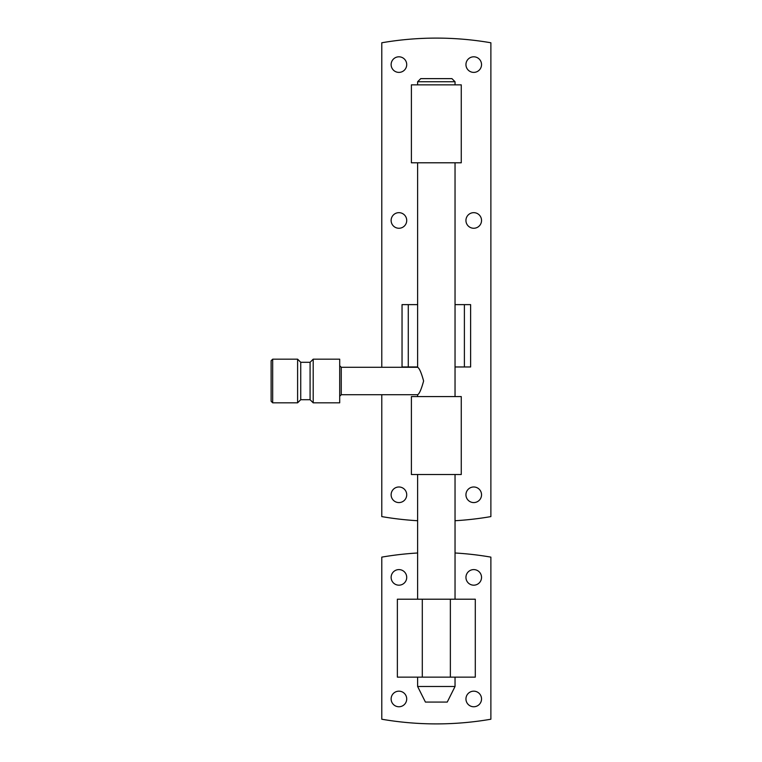 <?xml version="1.0" encoding="UTF-8"?>
<svg xmlns="http://www.w3.org/2000/svg" width="762" height="762" viewBox="0 0 762 762"><rect width="100%" height="100%" fill="white"/><g stroke="black" fill="none" stroke-linecap="round" stroke-linejoin="round"><path stroke-width="1.14" d="M398.926 228.257A7.791 7.791 0 0 0 405.67 216.56A7.791 7.791 0 0 0 392.173 216.56A7.791 7.791 0 0 0 398.926 228.257M473.735 228.257A7.791 7.791 0 0 0 480.489 216.56A7.791 7.791 0 0 0 466.992 216.56A7.791 7.791 0 0 0 473.735 228.257M455.038 520.732A320.564 320.564 0 0 0 490.88 516.598L490.88 42.777A320.564 320.564 0 0 0 381.781 42.777L381.781 367.284M381.781 394.716L381.781 516.598A320.564 320.564 0 0 0 417.624 520.732M398.926 72.39A7.791 7.791 0 0 0 405.67 60.703A7.791 7.791 0 0 0 392.173 60.703A7.791 7.791 0 0 0 398.926 72.39M398.926 502.577A7.791 7.791 0 0 0 405.67 490.88A7.791 7.791 0 0 0 392.173 490.88A7.791 7.791 0 0 0 398.926 502.577M473.735 502.577A7.791 7.791 0 0 0 480.489 490.88A7.791 7.791 0 0 0 466.992 490.88A7.791 7.791 0 0 0 473.735 502.577M473.735 72.39A7.791 7.791 0 0 0 480.489 60.703A7.791 7.791 0 0 0 466.992 60.703A7.791 7.791 0 0 0 473.735 72.39M461.267 474.516L411.394 474.516L411.394 396.583L461.267 396.583L461.267 474.516M408.28 304.629L402.041 304.629L402.041 366.97L408.28 366.97L408.28 304.629L417.624 304.629L417.624 366.97L408.28 366.97M455.038 366.97L455.038 304.629L464.391 304.629L464.391 366.97L455.038 366.97L455.038 396.583M464.391 304.629L470.621 304.629L470.621 366.97L464.391 366.97M411.394 162.792L461.267 162.792L461.267 84.858L411.394 84.858L411.394 162.792M417.624 677.142L417.624 686.495L455.038 686.495L455.038 677.142M455.038 81.744L417.624 81.744L420.748 78.629L451.914 78.629L455.038 81.744L455.038 84.858M455.038 162.792L455.038 304.629M455.038 474.516L455.038 599.208M417.624 366.97L417.624 367.284C419.329 368.103 421.329 372.675 423.615 380.99C421.338 389.315 419.338 393.887 417.624 394.716L417.624 396.583M455.038 686.495L447.246 702.078L425.425 702.078L417.624 686.495M417.624 367.284L341.252 367.284L341.252 394.716L417.624 394.716M339.7 359.178L339.7 402.822L313.201 402.822L313.201 359.178L339.7 359.178M272.672 402.822L271.12 401.26L271.12 360.74L272.672 359.178L272.672 402.822L297.609 402.822L297.609 359.178L272.672 359.178M310.086 362.293L300.733 362.293L300.733 399.707L310.086 399.707L310.086 362.293L313.201 359.178M341.252 394.716L339.7 396.278M310.086 399.707L313.201 402.822M300.733 399.707L297.609 402.822M473.735 691.172A7.791 7.791 0 0 0 466.992 702.859A7.791 7.791 0 0 0 480.489 702.859A7.791 7.791 0 0 0 473.735 691.172M398.926 691.172A7.791 7.791 0 0 0 392.173 702.859A7.791 7.791 0 0 0 405.67 702.859A7.791 7.791 0 0 0 398.926 691.172M398.926 569.595A7.791 7.791 0 0 0 392.173 581.282A7.791 7.791 0 0 0 405.67 581.282A7.791 7.791 0 0 0 398.926 569.595M473.735 569.595A7.791 7.791 0 0 0 466.992 581.282A7.791 7.791 0 0 0 480.489 581.282A7.791 7.791 0 0 0 473.735 569.595M417.624 552.993A320.564 320.564 0 0 0 381.781 557.127L381.781 719.223A320.564 320.564 0 0 0 490.88 719.223L490.88 557.127A320.564 320.564 0 0 0 455.038 552.993M450.361 599.208L475.298 599.208L475.298 677.142L397.364 677.142L397.364 599.208L450.361 599.208L450.361 677.142M422.3 599.208L422.3 677.142M417.624 81.744L417.624 84.858M417.624 162.792L417.624 304.629M417.624 474.516L417.624 599.208M341.252 367.284L339.7 365.722M300.733 362.293L297.609 359.178"/></g></svg>
